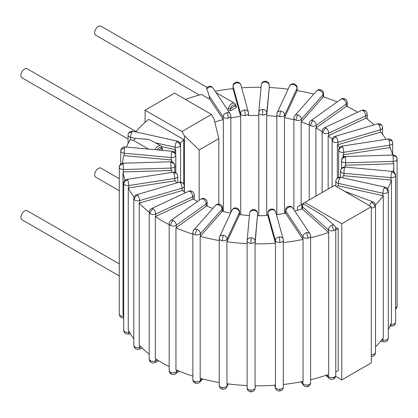 <?xml version="1.0" encoding="UTF-8"?>
<svg xmlns="http://www.w3.org/2000/svg" width="418" height="418" viewBox="0 0 418 418"><rect width="100%" height="100%" fill="white"/><g stroke="black" fill="none" stroke-linecap="round" stroke-linejoin="round"><path stroke-width="0.63" d="M184.416 192.118L184.416 135.745L181.961 131.487L145.077 110.19L145.077 122.359M136.002 131.581A135.62 78.302 0 0 1 148.677 119.37L183.758 139.622L183.758 184.124M335.633 376.372L341.788 379.925L341.788 223.761L304.905 202.469L302.449 204.01A2.21 0.57 -100.9 0 0 302.35 203.942A2.21 0.57 -100.9 0 0 302.068 204.104L297.532 206.727L297.532 210.317M302.068 204.104A2.21 0.57 -100.9 0 0 302.052 204.156A3.997 3.997 0 0 0 301.822 205.489A3.997 2.309 0 0 0 302.465 206.748A3.997 2.738 -48.4 0 1 303.52 203.974A2.968 1.714 -120 0 0 302.449 204.01M303.52 203.974L323.621 215.965L334.426 225.568A3.997 2.738 131.6 0 0 331.767 225.292A3.997 2.738 131.6 0 0 328.412 229.816A3.997 2.309 0 0 0 333.945 230.496A3.997 2.309 0 0 0 335.764 228.557A3.997 3.997 0 0 0 334.426 225.568M335.55 227.256L338.188 228.782L338.188 370.75A135.62 78.302 0 0 1 335.764 371.748M375.489 346.82A135.62 78.302 0 0 0 383.322 337.713L383.322 195.744A3.997 2.309 180 0 1 382.878 195.666L338.402 185.806A3.997 2.309 180 0 1 337.849 185.655A86.939 50.191 180 0 1 336.898 186.867M388.312 329.588A135.62 78.302 0 0 0 391.457 322.032L391.457 180.064A3.997 2.309 180 0 1 390.997 180.038L343.941 175.738A3.997 2.309 180 0 1 343.345 175.654A86.939 50.191 180 0 1 342.525 177.739M172.064 172.42A86.939 50.191 180 0 1 171.667 170.46A3.997 2.309 180 0 1 171.056 170.507L123.482 171.944A3.997 2.309 180 0 1 123.017 171.944L123.017 313.913A135.62 78.302 0 0 0 123.691 317.591M128.728 187.975L174.745 180.858L174.745 178.444A3.997 2.309 0 0 0 177.707 176.213A3.997 3.997 0 0 0 177.336 174.531A3.997 3.156 155.1 0 0 173.71 172.947A3.997 0.846 81.2 0 1 174.745 178.444L128.728 185.561A3.997 0.846 -98.8 0 0 127.694 180.064A3.997 0.846 -98.8 0 0 127.077 179.379A3.997 3.997 0 0 0 123.691 183.33A3.997 2.309 0 0 0 123.827 183.93A3.997 2.309 0 0 0 128.728 185.561L128.728 187.975A3.997 2.309 180 0 1 128.274 188.027L128.274 329.995A135.62 78.302 0 0 0 133.812 338.747M139.628 203.023L182.076 190.54L182.076 188.126A3.997 2.309 0 0 0 184.26 186.067A3.997 3.997 0 0 0 183.262 183.424A3.997 2.91 138.6 0 0 180.262 182.802A3.997 1.484 73.6 0 1 182.076 188.126L139.628 200.614A3.997 1.484 -106.4 0 0 137.815 195.29A3.997 1.484 -106.4 0 0 136.686 194.72A3.997 3.997 0 0 0 133.812 198.555A3.997 2.309 0 0 0 134.251 199.6A3.997 2.309 0 0 0 139.628 200.614L139.628 203.023A3.997 2.309 180 0 1 139.204 203.132L139.204 345.101A135.62 78.302 0 0 0 149.195 354.119M169.17 366.596A135.62 78.302 180 0 1 155.334 358.56L155.334 216.592A135.62 78.302 0 0 0 169.17 224.628M212.908 208.404A86.939 50.191 180 0 1 206.602 205.959A3.997 2.309 180 0 1 206.257 206.252L176.276 227.627A3.997 2.309 180 0 1 175.962 227.826L175.962 369.794A135.62 78.302 0 0 0 192.855 376.143M310.6 379.743A135.62 78.302 0 0 0 328.689 374.413L328.689 232.445A3.997 2.309 180 0 1 328.412 232.23L302.465 209.162A3.997 2.309 180 0 1 302.172 208.854A86.939 50.191 180 0 1 294.852 211.069M303.06 239.446A135.62 78.302 0 0 1 283.32 242.503L283.315 384.466A135.62 78.302 0 0 0 303.06 381.415L303.06 239.446A3.997 2.309 180 0 1 302.867 239.2L285.797 213.525A3.997 2.309 180 0 1 285.619 213.185A86.939 50.191 180 0 1 276.46 214.627M255.111 243.569L257.603 213.687A3.997 2.309 0 0 0 257.608 213.567A3.997 3.997 0 0 0 253.731 209.57L253.611 210.301A3.997 3.26 5.2 0 1 257.603 213.687L255.111 241.155A3.997 3.26 -174.8 0 0 251.119 237.769A3.997 3.26 -174.8 0 0 247.132 240.674A3.997 3.26 -174.8 0 0 247.122 240.914A3.997 2.309 0 0 0 247.116 241.034A3.997 2.309 0 0 0 250.904 243.344A3.997 2.309 0 0 0 255.111 241.155L255.111 243.569A3.997 2.309 180 0 1 255.058 243.835L255.058 385.804A135.62 78.302 0 0 0 275.472 385.187L275.472 243.219A3.997 2.309 180 0 1 275.373 242.957L267.917 215.792A3.997 2.309 180 0 1 267.87 215.437A86.939 50.191 180 0 1 257.608 215.751M200.415 236.102L222.047 211.597L222.047 209.183A3.997 2.309 0 0 0 222.48 208.133A3.997 3.997 0 0 0 219.612 204.297A3.997 1.484 106.4 0 0 218.483 204.867A3.997 2.91 41.4 0 1 222.047 209.183L200.415 233.688A3.997 2.91 -138.6 0 0 196.852 229.377A3.997 2.91 -138.6 0 0 193.853 229.994A3.997 3.997 0 0 0 192.855 232.643A3.997 2.309 0 0 0 195.039 234.697A3.997 2.309 0 0 0 200.415 233.688L200.415 236.102A3.997 2.309 180 0 1 200.18 236.332L200.18 378.3A135.62 78.302 0 0 0 219.22 382.522M227.084 241.494L239.415 214.925L239.415 212.516A3.997 2.309 0 0 0 239.551 211.916A3.997 3.997 0 0 0 236.165 207.965A3.997 0.846 98.8 0 0 235.553 208.65A3.997 3.156 24.9 0 1 239.415 212.516L227.084 239.08A3.997 3.156 -155.1 0 0 223.222 235.219A3.997 3.156 -155.1 0 0 219.591 236.802A3.997 3.997 0 0 0 219.22 238.485A3.997 2.309 0 0 0 222.188 240.716A3.997 2.309 0 0 0 227.084 239.08L227.084 241.494A3.997 2.309 180 0 1 226.937 241.75L226.937 383.719A135.62 78.302 0 0 0 247.127 385.563L247.116 387.831A3.997 2.309 180 0 1 247.122 387.711M331.662 187.024A2.21 1.714 -150 0 0 330.821 187.504M304.905 202.469L334.416 185.43L371.299 206.727L341.788 223.761M181.961 131.487L211.466 114.448L213.927 118.707L218.844 138.583L218.844 204.151M211.466 114.448L174.583 93.157L145.077 110.19M341.788 379.925L371.299 362.892L371.299 206.727M139.204 203.132A135.62 78.302 0 0 0 149.195 212.156M128.274 188.027A135.62 78.302 0 0 0 134.079 197.124M123.017 171.944A135.62 78.302 0 0 0 125.013 180.362M171.49 161.839A86.939 50.191 180 0 1 171.793 159.969A3.997 2.309 180 0 1 171.181 159.937L124.125 155.637A3.997 2.309 180 0 1 123.671 155.58A135.62 78.302 0 0 0 122.626 163.281M155.073 149.701A5.215 3.01 -60 0 1 160.716 145.851L153.761 141.833L148.322 139.319L135.547 138.436L130.63 137.35A3.997 1.17 -77.5 0 1 132.062 131.926L128.728 132.976A3.997 3.997 0 0 0 128.06 135.192A3.997 2.309 0 0 0 130.63 137.35L130.63 139.758A3.997 2.309 180 0 1 130.207 139.649A135.62 78.302 0 0 0 126.398 147.079M230.846 117.913A86.939 50.191 180 0 1 240.7 116.392A3.997 2.309 180 0 1 240.554 116.047L240.554 113.633A3.997 2.309 0 0 0 245.131 115.551A3.997 0.512 -95.2 0 0 244.504 110.007A3.997 3.224 164.7 0 0 240.554 113.633L233.103 86.469A3.997 3.224 -15.3 0 1 237.053 82.842L236.687 82.121A3.997 3.997 0 0 0 233.056 86.103A3.997 2.309 0 0 0 233.103 86.469L233.103 88.882A3.997 2.309 180 0 1 233.056 88.611A135.62 78.302 0 0 0 215.218 91.291M261.057 87.273A135.62 78.302 0 0 0 241.677 87.837M288.101 89.186A135.62 78.302 0 0 0 269.255 87.519M313.756 94.134A135.62 78.302 0 0 0 297.109 90.549A3.997 2.309 180 0 1 297.015 90.816L284.684 117.38A3.997 2.309 180 0 1 284.48 117.714A86.939 50.191 180 0 1 293.891 119.794M337.185 101.914A135.62 78.302 0 0 0 323.271 96.861A3.997 2.309 180 0 1 323.083 97.107L301.456 121.617A3.997 2.309 180 0 1 301.138 121.92A86.939 50.191 180 0 1 309.226 124.925M175.962 227.826A135.62 78.302 0 0 0 192.855 234.174M200.18 236.332A135.62 78.302 0 0 0 219.22 240.554M226.937 241.75A135.62 78.302 0 0 0 247.127 243.595L247.127 385.563M255.058 243.835A135.62 78.302 0 0 0 275.472 243.219M310.6 237.774A135.62 78.302 0 0 0 328.689 232.445M375.427 204.919A135.62 78.302 0 0 0 383.322 195.744M387.648 188.889A135.62 78.302 0 0 0 391.457 180.064M393.38 171.756A135.62 78.302 0 0 0 393.808 165.559A135.62 78.302 0 0 0 393.772 163.751A3.997 2.309 180 0 1 393.312 163.783L345.733 165.22A3.997 2.309 180 0 1 345.122 165.209A86.939 50.191 180 0 1 345.122 165.559A86.939 50.191 180 0 1 345.085 167.075M392.586 155.078A135.62 78.302 0 0 0 390.156 147.517A3.997 2.309 180 0 1 389.717 147.601L343.7 154.717A3.997 2.309 180 0 1 343.1 154.785A86.939 50.191 180 0 1 343.815 156.886M385.971 139.33A135.62 78.302 0 0 0 380.777 132.067A3.997 2.309 180 0 1 380.375 132.203L337.927 144.691A3.997 2.309 180 0 1 337.363 144.827A86.939 50.191 180 0 1 339.442 147.711M374.073 124.883A135.62 78.302 0 0 0 366.037 118.085A3.997 2.309 180 0 1 365.698 118.268L328.673 135.573A3.997 2.309 180 0 1 328.167 135.777A86.939 50.191 180 0 1 332.232 139.257M357.557 112.27A135.62 78.302 0 0 0 346.585 106.177A3.997 2.309 180 0 1 346.313 106.391L316.332 127.767A3.997 2.309 180 0 1 315.914 128.028A86.939 50.191 180 0 1 322.158 131.565M335.764 229.78A135.62 78.302 0 0 0 338.188 228.782M214.758 122.077A86.939 50.191 180 0 1 223.374 119.564A3.997 2.309 180 0 1 223.113 119.245L209.873 99.332L201.413 94.447A135.62 78.302 0 0 0 185.493 99.453M141.049 346.987L139.628 347.405A3.997 2.309 180 0 1 134.251 346.397A3.997 2.91 138.6 0 0 134.815 347.995A3.997 3.997 0 0 0 138.943 349.187A3.997 1.484 -106.4 0 0 139.628 347.405L139.628 345.545M185.221 192.844A86.939 50.191 180 0 1 182.598 190.352A3.997 2.309 180 0 1 182.076 190.54M262.556 115.023L262.765 109.453A3.997 3.26 -174.8 0 0 258.784 112.358A3.997 3.26 -174.8 0 0 258.768 112.599A3.997 2.309 0 0 0 258.763 112.719A3.997 2.309 0 0 0 262.556 115.023A3.997 2.309 0 0 0 266.757 112.839L266.757 115.253A3.997 2.309 180 0 1 266.679 115.603A86.939 50.191 180 0 1 276.826 116.533M266.757 115.253L269.249 87.785A3.997 2.309 180 0 0 269.255 87.665A3.997 2.309 180 0 0 269.249 87.545M245.131 115.551A3.997 2.309 0 0 0 248.506 113.273L248.506 115.676A86.939 50.191 180 0 1 258.784 115.368A3.997 2.309 180 0 1 258.763 115.133A3.997 2.309 180 0 1 258.768 115.013M176.647 182.964A86.939 50.191 180 0 1 175.325 180.738A3.997 2.309 180 0 1 174.745 180.858M192.735 199.13L192.735 196.716A3.997 2.309 0 0 0 194.218 194.919A3.997 3.997 0 0 0 192.541 191.663A3.997 2.539 125.5 0 0 190.221 191.653A3.997 2.053 64.9 0 1 192.735 196.716L155.71 214.026A3.997 2.053 -115.1 0 0 153.197 208.963A3.997 2.053 -115.1 0 0 151.504 208.608A3.997 3.997 0 0 0 149.195 212.229A3.997 2.309 0 0 0 150.088 213.682A3.997 2.309 0 0 0 155.71 214.026L155.71 216.435L192.735 199.13A3.997 2.309 180 0 0 193.184 198.884A86.939 50.191 180 0 0 197.505 201.497M155.71 216.435A3.997 2.309 180 0 1 155.334 216.592M230.569 213.149A86.939 50.191 180 0 1 222.282 211.268A3.997 2.309 180 0 1 222.047 211.597M249.421 215.495A86.939 50.191 180 0 1 239.524 214.58A3.997 2.309 180 0 1 239.415 214.925M247.127 243.595A3.997 2.309 180 0 1 247.116 243.448A3.997 2.309 180 0 1 247.122 243.328M180.179 143.4A86.939 50.191 180 0 1 183.758 139.622M148.542 149.101L133.441 140.385L135.547 138.436M130.63 139.758L133.441 140.385M174.39 152.194A86.939 50.191 180 0 1 175.691 149.717A3.997 2.309 180 0 1 175.105 149.618L161.562 146.619M162.597 150.046L161.912 147.24A1.39 1.04 157.2 0 1 161.609 148.343L162.597 150.046L162.09 150.339M227.105 109.171L230.339 108.664L235.381 105.754L236.363 107.457L235.679 104.646A1.39 1.04 157.2 0 1 235.381 105.754A3.825 2.21 120 0 0 232.857 105.221A3.825 2.21 120 0 0 230.339 108.664A1.39 0.805 60 0 0 231.326 110.368L228.15 110.744M233.103 88.882L240.554 116.047M345.122 165.209L345.122 165.904M343.1 154.785L343.1 157.325M337.363 144.827L337.363 178.099M328.167 135.777L328.167 189.04M171.793 159.969L171.793 161.902M175.691 149.717L175.691 154.305M240.7 116.392L240.7 214.721M258.784 115.368L258.784 215.751M266.679 115.603L266.679 215.51M284.48 117.714L284.48 213.399M301.138 121.92L301.138 204.648M315.914 128.028L315.914 196.115M223.374 119.564L223.374 211.55M201.931 378.771L200.415 380.485A3.997 2.309 180 0 1 195.039 381.493A3.997 1.484 106.4 0 0 195.723 383.269A3.997 3.997 0 0 0 199.851 382.083A3.997 2.91 -138.6 0 0 200.415 380.485L200.415 378.363M196.852 229.377L195.039 234.697M207.145 202.385A3.997 3.997 0 0 0 204.841 198.764A3.997 2.053 115.1 0 0 203.148 199.12A3.997 2.539 54.5 0 1 206.257 203.838A3.997 2.309 0 0 0 207.145 202.385L207.145 206.189M170.847 220.505A3.997 3.997 0 0 0 169.17 223.761A3.997 2.309 0 0 0 170.649 225.553A3.997 2.309 0 0 0 176.276 225.213A3.997 2.539 -125.5 0 0 173.167 220.495A3.997 2.539 -125.5 0 0 170.847 220.505L200.828 199.13A3.997 2.539 54.5 0 1 203.148 199.12M178.094 370.709L176.276 372.01A3.997 2.309 180 0 1 170.649 372.349A3.997 2.053 115.1 0 0 171.474 374.178A3.997 3.997 0 0 0 175.487 373.812A3.997 2.539 -125.5 0 0 176.276 372.01L176.276 369.93M173.167 220.495C171.636 221.78 170.795 223.468 170.649 225.553M228.019 383.865L227.084 385.877A3.997 2.309 180 0 1 222.188 387.507A3.997 0.846 98.8 0 0 222.611 389.231A3.997 3.997 0 0 0 226.849 386.964A3.997 3.156 -155.1 0 0 227.084 385.877L227.084 383.74M223.222 235.219L222.188 240.716M255.304 385.809L255.111 387.951A3.997 2.309 180 0 1 250.904 390.135L250.993 391.828A3.997 3.997 0 0 0 255.1 388.191A3.997 3.26 -174.8 0 0 255.111 387.951L255.111 385.804M251.119 237.769L250.904 243.344M271.507 209.031A3.997 0.512 84.8 0 1 271.867 209.752A3.997 3.224 -15.3 0 1 275.723 211.957A3.997 3.997 0 0 0 267.87 213.018A3.997 2.309 0 0 0 267.917 213.379L267.917 215.792M283.273 239.822A3.997 3.224 164.7 0 0 283.179 239.122A3.997 3.224 164.7 0 0 279.323 236.917A3.997 3.224 164.7 0 0 275.373 240.543A3.997 2.309 0 0 0 279.945 242.461A3.997 2.309 0 0 0 283.32 240.183L283.32 386.974A3.997 2.309 180 0 1 279.945 389.257A3.997 0.512 84.8 0 1 279.684 390.961A3.997 3.997 0 0 0 283.32 386.974M275.373 385.192L275.373 387.34A3.997 3.224 164.7 0 0 275.462 388.035A3.997 3.997 0 0 0 279.684 390.961M279.323 236.917L279.945 242.461M288.666 206.377A3.997 1.17 77.5 0 1 289.528 207.02A3.997 3.046 -33.6 0 1 292.861 208.07A3.997 3.997 0 0 0 285.531 210.285A3.997 2.309 0 0 0 285.797 211.111L285.797 213.525M310.6 235.961A3.997 3.997 0 0 0 309.931 233.746A3.997 3.046 146.4 0 0 306.603 232.695A3.997 3.046 146.4 0 0 302.867 236.792A3.997 2.309 0 0 0 308.035 238.119A3.997 2.309 0 0 0 310.6 235.961L310.6 382.757A3.997 2.309 180 0 1 308.035 384.91A3.997 1.17 77.5 0 1 307.465 386.66A3.997 3.997 0 0 0 310.6 382.757M302.867 381.451L302.867 383.583A3.997 3.046 146.4 0 0 303.269 384.973A3.997 3.997 0 0 0 307.465 386.66M306.603 232.695L308.035 238.119M331.767 225.292L333.945 230.496M335.764 375.354A3.997 2.309 180 0 1 333.945 377.292A3.997 1.776 69.4 0 1 333.172 379.1A3.997 3.997 0 0 0 335.764 375.354L335.764 228.557M328.412 374.507L328.412 376.613A3.997 2.738 131.6 0 0 329.112 378.342A3.997 3.997 0 0 0 333.172 379.1M336.506 179.024A3.997 3.046 33.6 0 1 339.834 177.974A3.997 1.17 -77.5 0 1 340.701 177.336A3.997 3.997 0 0 0 335.837 181.24A3.997 2.309 0 0 0 338.402 183.392L338.402 185.806M388.312 191.094A3.997 3.997 0 0 0 385.177 187.191A3.997 1.17 102.5 0 0 384.314 187.828A3.997 1.17 102.5 0 0 382.878 193.252A3.997 2.309 0 0 0 388.045 191.925A3.997 2.309 0 0 0 388.312 191.094L388.312 337.89A3.997 2.309 180 0 1 388.045 338.716A3.997 3.046 33.6 0 1 387.643 340.106A3.997 3.997 0 0 0 388.312 337.89M382.878 338.319L382.878 340.048A3.997 1.17 102.5 0 0 383.447 341.793A3.997 3.997 0 0 0 387.643 340.106M384.314 187.828C386.582 188.528 387.826 189.892 388.045 191.925M340.571 177.305L340.571 171.04A3.997 3.997 0 0 1 340.712 169.985A3.997 3.224 15.3 0 1 344.568 167.78A3.997 0.512 -84.8 0 1 344.934 167.059A3.997 3.997 0 0 0 340.712 169.985A3.997 3.224 15.3 0 0 340.618 170.68A3.997 2.309 0 0 0 340.571 171.04A3.997 2.309 0 0 0 343.941 173.324L343.941 175.738M395.621 175.346A3.997 3.997 0 0 0 391.985 171.364A3.997 0.512 95.2 0 0 391.624 172.08A3.997 0.512 95.2 0 0 390.997 177.624A3.997 2.309 0 0 0 395.574 175.706A3.997 2.309 0 0 0 395.621 175.346L395.621 322.142A3.997 2.309 180 0 1 395.574 322.503A3.997 3.224 15.3 0 1 395.48 323.198A3.997 3.997 0 0 0 395.621 322.142M390.997 323.38L390.997 324.42A3.997 0.512 95.2 0 0 391.258 326.124A3.997 3.997 0 0 0 395.48 323.198M391.624 172.08C394.022 172.498 395.339 173.705 395.574 175.706M341.532 160.622A3.997 3.26 -5.2 0 1 345.524 157.236L345.404 156.504A3.997 3.997 0 0 0 341.527 160.502L341.527 160.502A3.997 2.309 0 0 0 341.532 160.622A3.997 2.309 0 0 0 345.733 162.806L345.733 165.22M345.524 157.236L345.733 162.806L393.312 161.369A3.997 2.309 0 0 0 397.1 159.059A3.997 2.309 0 0 0 397.095 158.939C396.86 156.969 395.527 155.919 393.103 155.794L393.312 163.783M397.095 305.736A3.997 2.309 180 0 1 397.1 305.856L397.1 159.059A3.997 3.997 0 0 0 392.977 155.062L393.103 155.794M338.805 150.673A3.997 3.156 -24.9 0 1 342.666 146.812A3.997 0.846 -98.8 0 0 342.055 146.122A3.997 3.997 0 0 0 338.664 150.078A3.997 2.309 0 0 0 338.805 150.673A3.997 2.309 0 0 0 343.7 152.304L343.7 154.717M388.683 139.69L392.309 141.274A3.997 3.997 0 0 0 388.071 139.006A3.997 0.846 81.2 0 1 388.683 139.69A3.997 0.846 81.2 0 1 389.717 145.187A3.997 2.309 0 0 0 392.68 142.956L392.68 155.073M332.55 141.268A3.997 2.91 -41.4 0 1 336.114 136.952A3.997 1.484 -106.4 0 0 334.985 136.383A3.997 3.997 0 0 0 332.111 140.218A3.997 2.309 0 0 0 332.55 141.268A3.997 2.309 0 0 0 337.927 142.277L337.927 144.691M378.562 124.47L381.561 125.087A3.997 3.997 0 0 0 377.433 123.895A3.997 1.484 73.6 0 1 378.562 124.47A3.997 1.484 73.6 0 1 380.375 129.789A3.997 2.309 0 0 0 382.559 127.736L382.559 134.335M323.046 132.819A3.997 2.539 -54.5 0 1 326.155 128.101A3.997 2.053 -115.1 0 0 324.462 127.746A3.997 3.997 0 0 0 322.158 131.367A3.997 2.309 0 0 0 323.046 132.819A3.997 2.309 0 0 0 328.673 133.159L328.673 135.573M363.179 110.791L365.499 110.801A3.997 3.997 0 0 0 361.486 110.436A3.997 2.053 64.9 0 1 363.179 110.791A3.997 2.053 64.9 0 1 365.698 115.854A3.997 2.309 0 0 0 367.176 114.057L367.176 118.958M157.502 359.982L155.71 360.818A3.997 2.309 180 0 1 150.088 360.478A3.997 2.539 125.5 0 0 150.872 362.281A3.997 3.997 0 0 0 154.89 362.646A3.997 2.053 -115.1 0 0 155.71 360.818L155.71 358.811M153.197 208.963C151.306 210.045 150.271 211.618 150.088 213.682M129.496 332.237L128.728 332.357A3.997 2.309 180 0 1 123.827 330.722A3.997 3.156 155.1 0 0 124.062 331.808A3.997 3.997 0 0 0 128.305 334.076A3.997 0.846 -98.8 0 0 128.728 332.357L128.728 330.852M127.694 180.064C125.343 180.628 124.057 181.914 123.827 183.93M123.482 171.944L123.153 163.229A3.997 3.997 0 0 0 119.276 167.226L119.276 167.226A3.997 2.309 0 0 0 119.282 167.346A3.997 2.309 0 0 0 123.482 169.53L171.056 168.093A3.997 2.309 0 0 0 174.849 165.784A3.997 2.309 0 0 0 174.844 165.664A3.997 3.26 174.8 0 0 174.834 165.423A3.997 3.26 174.8 0 0 170.847 162.524L171.056 170.507M123.425 316.327A3.997 2.309 180 0 1 119.282 314.143A3.997 3.26 174.8 0 0 119.292 314.383A3.997 3.997 0 0 0 123.394 318.02L123.482 316.604M123.273 163.96C120.844 164.232 119.511 165.361 119.282 167.346M175.753 155.606A3.997 3.224 -164.7 0 0 171.803 151.98A3.997 0.512 95.2 0 0 171.181 157.523A3.997 2.309 0 0 0 175.753 155.606A3.997 2.309 0 0 0 175.806 155.245L175.806 172.806M120.802 150.579A3.997 2.309 0 0 0 120.75 150.94A3.997 2.309 0 0 0 124.125 153.223A3.997 0.512 -84.8 0 1 124.752 147.679A3.997 0.512 -84.8 0 1 125.118 146.958L172.169 151.264A3.997 0.512 95.2 0 0 171.803 151.98M124.752 147.679L120.896 149.884A3.997 3.997 0 0 0 120.75 150.94L120.75 164.122M180.273 145.877A3.997 3.046 -146.4 0 0 176.537 141.786A3.997 1.17 102.5 0 0 175.105 147.204A3.997 2.309 0 0 0 180.273 145.877A3.997 2.309 0 0 0 180.539 145.046L180.539 182.076M132.062 131.926A3.997 1.17 -77.5 0 1 132.924 131.289L177.404 141.143A3.997 1.17 102.5 0 0 176.537 141.786M128.06 139.042L21.982 77.795A5.215 3.01 -60 0 1 20.9 75.407A5.215 3.01 -60 0 1 23.178 70.161A5.215 3.01 -60 0 1 27.196 68.761L137.094 132.208M119.276 275.937L21.982 219.763A5.215 3.01 -60 0 1 20.9 217.376A5.215 3.01 -60 0 1 23.178 212.13A5.215 3.01 -60 0 1 27.196 210.729L119.276 263.889M228.28 118.158A3.997 1.17 -102.5 0 0 226.843 112.74A3.997 3.046 146.4 0 0 223.113 116.831A3.997 2.309 0 0 0 228.28 118.158A3.997 2.309 0 0 0 230.846 116.005L230.846 212.558M209.873 99.332L209.063 95.701C208.274 92.603 207.48 90.424 206.691 89.17A3.997 3.046 -33.6 0 1 209.773 87.059A3.997 3.046 -33.6 0 1 213.102 88.109L230.177 113.79A3.997 3.046 146.4 0 0 226.843 112.74M206.691 89.17L206.628 87.853A3.997 3.997 0 0 1 208.906 86.421L209.773 87.059M199.334 95.011L95.748 35.206A5.215 3.01 -60 0 1 94.667 32.818A5.215 3.01 -60 0 1 96.945 27.572A5.215 3.01 -60 0 1 100.963 26.172L207.035 87.409M119.276 190.76L95.748 177.175A5.215 3.01 -60 0 1 94.667 174.787A5.215 3.01 -60 0 1 96.945 169.536A5.215 3.01 -60 0 1 100.963 168.141L119.276 178.711M237.053 82.842A3.997 3.224 -15.3 0 1 240.909 85.047L248.36 112.212A3.997 3.224 164.7 0 0 244.504 110.007M261.266 85.131A3.997 3.26 5.2 0 1 261.276 84.891A3.997 3.26 5.2 0 1 265.258 81.985A3.997 3.26 5.2 0 1 269.249 85.371A3.997 2.309 0 0 0 269.255 85.251L269.255 87.665M265.258 81.985L265.378 81.254A3.997 3.997 0 0 0 261.276 84.891L258.784 112.358A3.997 3.997 0 0 0 258.763 112.719L258.763 115.133M279.788 116.601A3.997 0.846 -81.2 0 1 280.823 111.104A3.997 3.156 -155.1 0 0 277.197 112.688A3.997 3.997 0 0 0 276.826 114.37A3.997 2.309 0 0 0 279.788 116.601A3.997 2.309 0 0 0 284.684 114.971L284.684 117.38M293.154 84.535L293.765 83.851A3.997 3.997 0 0 0 289.528 86.118A3.997 3.156 24.9 0 1 293.154 84.535A3.997 3.156 24.9 0 1 297.015 88.402A3.997 2.309 0 0 0 297.151 87.801L297.151 90.56M296.075 120.212A3.997 1.484 -73.6 0 1 297.893 114.887A3.997 2.91 -138.6 0 0 294.894 115.509A3.997 3.997 0 0 0 293.891 118.153A3.997 2.309 0 0 0 296.075 120.212A3.997 2.309 0 0 0 301.456 119.203L301.456 121.617M319.519 90.382L320.648 89.807A3.997 3.997 0 0 0 316.52 90.999A3.997 2.91 41.4 0 1 319.519 90.382A3.997 2.91 41.4 0 1 323.083 94.693A3.997 2.309 0 0 0 323.522 93.648L323.522 96.939M310.71 125.698A3.997 2.053 -64.9 0 1 313.228 120.64A3.997 2.539 -125.5 0 0 310.903 120.645A3.997 3.997 0 0 0 309.226 123.906A3.997 2.309 0 0 0 310.71 125.698A3.997 2.309 0 0 0 316.332 125.358L316.332 127.767M343.209 99.265L344.902 98.904A3.997 3.997 0 0 0 340.884 99.27A3.997 2.539 54.5 0 1 343.209 99.265A3.997 2.539 54.5 0 1 346.313 103.983A3.997 2.309 0 0 0 347.206 102.525L347.206 106.486M371.299 207.929A3.997 2.309 0 0 0 374.847 206.884A3.997 2.309 0 0 0 375.489 205.625L375.489 352.421A3.997 2.309 180 0 1 374.847 353.675A3.997 2.738 48.4 0 1 374.147 355.41A3.997 3.997 0 0 0 375.489 352.421M375.489 205.625A3.997 3.997 0 0 0 372.893 201.878A3.997 1.776 110.6 0 0 371.492 202.359A3.997 1.776 110.6 0 0 369.585 205.74M371.492 202.359C373.53 203.32 374.648 204.83 374.847 206.884M137.815 195.29C135.646 196.126 134.46 197.562 134.251 199.6M199.172 200.306L199.172 149.942L218.844 138.583M199.172 149.942L184.416 135.745M134.251 346.397A3.997 2.309 180 0 1 133.812 345.346A3.997 3.997 0 0 0 134.815 347.995M231.326 110.368L236.363 107.457M195.039 381.493A3.997 2.309 180 0 1 192.855 379.434A3.997 3.997 0 0 0 195.723 383.269M193.853 229.994L215.484 205.489A3.997 2.91 41.4 0 1 218.483 204.867M176.276 227.627L176.276 225.213L206.257 203.838L206.257 206.252M170.649 372.349A3.997 2.309 180 0 1 169.17 370.552A3.997 3.997 0 0 0 171.474 374.178M222.188 387.507A3.997 2.309 180 0 1 219.22 385.281A3.997 3.997 0 0 0 222.611 389.231M219.591 236.802L231.922 210.233A3.997 3.156 24.9 0 1 235.553 208.65M250.904 390.135A3.997 2.309 180 0 1 247.116 387.831A3.997 3.997 0 0 0 250.993 391.828M249.614 213.446A3.997 3.26 5.2 0 1 249.63 213.206A3.997 3.26 5.2 0 1 253.611 210.301M279.945 389.257A3.997 2.309 180 0 1 275.373 387.34L274.793 385.234M271.867 209.752A3.997 3.224 -15.3 0 0 267.917 213.379L275.373 240.543L275.373 242.957M308.035 384.91A3.997 2.309 180 0 1 302.867 383.583L301.618 381.702M289.528 207.02A3.997 3.046 -33.6 0 0 285.797 211.111L302.867 236.792L302.867 239.2M328.412 232.23L328.412 229.816L302.465 206.748L302.465 209.162M333.945 377.292A3.997 2.309 180 0 1 328.412 376.613L326.709 375.098M388.045 338.716A3.997 2.309 180 0 1 382.878 340.048L381.754 339.797M339.834 177.974A3.997 1.17 -77.5 0 0 338.402 183.392L382.878 193.252L382.878 195.666M395.574 322.503A3.997 2.309 180 0 1 390.997 324.42L390.626 324.384M344.568 167.78A3.997 0.512 -84.8 0 0 343.941 173.324L390.997 177.624L390.997 180.038M395.621 308.959A3.997 3.997 0 0 0 397.1 305.856A3.997 2.309 180 0 1 395.621 307.648M342.666 146.812A3.997 0.846 -98.8 0 1 343.7 152.304L389.717 145.187L389.717 147.601M336.114 136.952A3.997 1.484 -106.4 0 1 337.927 142.277L380.375 129.789L380.375 132.203M326.155 128.101A3.997 2.053 -115.1 0 1 328.673 133.159L365.698 115.854L365.698 118.268M150.088 360.478A3.997 2.309 180 0 1 149.195 359.025A3.997 3.997 0 0 0 150.872 362.281M151.504 208.608L188.523 191.298A3.997 2.053 64.9 0 1 190.221 191.653M123.827 330.722A3.997 2.309 180 0 1 123.691 330.126A3.997 3.997 0 0 0 124.062 331.808M127.077 179.379L173.099 172.258A3.997 0.846 81.2 0 1 173.71 172.947M119.282 314.143A3.997 2.309 180 0 1 119.276 314.022A3.997 3.997 0 0 0 119.292 314.383M123.153 163.229L170.727 161.787L170.847 162.524M124.125 155.637L124.125 153.223L171.181 157.523L171.181 159.937M155.559 142.872L175.105 147.204L175.105 149.618M158.694 150.031L161.609 148.343A3.825 2.21 120 0 0 157.147 149.89M209.063 95.701L223.113 116.831L223.113 119.245M228.27 108.962A5.215 3.01 -60 0 1 230.835 104.296A5.215 3.01 -60 0 1 234.482 103.262L216.127 92.66M248.454 112.912A3.997 3.224 164.7 0 0 248.36 112.212A3.997 3.997 0 0 1 248.506 113.273M262.765 109.453A3.997 3.26 -174.8 0 1 266.757 112.839L269.249 87.785M280.823 111.104A3.997 3.156 -155.1 0 1 284.684 114.971L297.015 88.402L297.015 90.816M297.893 114.887A3.997 2.91 -138.6 0 1 301.456 119.203L323.083 94.693L323.083 97.107M313.228 120.64A3.997 2.539 -125.5 0 1 316.332 125.358L346.313 103.983L346.313 106.391M374.847 353.675A3.997 2.309 180 0 1 371.299 354.725M136.686 194.72L179.134 182.232A3.997 1.484 73.6 0 1 180.262 182.802M393.808 171.997L393.808 165.559M133.812 198.555L133.812 345.346M184.26 186.067L184.26 191.966M142.298 348.199L138.943 349.187M222.48 208.133L222.48 211.32M192.855 232.643L192.855 379.434M202.615 378.948L199.851 382.083M219.612 204.297A3.997 3.997 0 0 0 215.484 205.489M169.17 223.761L169.17 370.552M179.191 371.168L175.487 373.812M204.841 198.764A3.997 3.997 0 0 0 200.828 199.13M239.551 211.916L239.551 214.58M219.22 238.485L219.22 385.281M228.27 383.896L226.849 386.964M236.165 207.965A3.997 3.997 0 0 0 231.922 210.233M257.608 213.567L257.608 215.981M253.731 209.57A3.997 3.997 0 0 0 249.63 213.206L247.132 240.674A3.997 3.997 0 0 0 247.116 241.034L247.116 243.448M255.314 385.809L255.1 388.191M267.87 213.018L267.87 215.437M274.699 385.244L275.462 388.035M283.32 240.183A3.997 3.997 0 0 0 283.179 239.122L275.723 211.957M285.531 210.285L285.531 213.201M301.159 381.791L303.269 384.973M309.931 233.746L292.861 208.07M301.822 205.489L301.822 208.969M325.8 375.401L329.112 378.342M335.837 181.24L335.837 186.256M380.646 341.172L383.447 341.793M385.177 187.191L340.701 177.336M389.978 326.003L391.258 326.124M391.985 171.364L344.934 167.059M341.527 160.502L341.527 168.449M392.977 155.062L345.404 156.504M338.664 150.078L338.664 177.415M388.071 139.006L342.055 146.122M392.68 142.956A3.997 3.997 0 0 0 392.309 141.274M332.111 140.218L332.111 186.762M377.433 123.895L334.985 136.383M382.559 127.736A3.997 3.997 0 0 0 381.561 125.087M322.158 131.367L322.158 192.51M361.486 110.436L324.462 127.746M367.176 114.057A3.997 3.997 0 0 0 365.499 110.801M194.218 194.919L194.218 199.548M149.195 212.229L149.195 359.025M158.814 360.812L154.89 362.646M192.541 191.663A3.997 3.997 0 0 0 188.523 191.298M177.707 176.213L177.707 182.65M123.691 183.33L123.691 330.126M130.4 333.752L128.305 334.076M177.336 174.531A3.997 3.997 0 0 0 173.099 172.258M170.727 161.787A3.997 3.997 0 0 1 174.849 165.784L174.849 172.378M119.276 167.226L119.276 314.022M123.691 318.009L123.394 318.02M125.118 146.958A3.997 3.997 0 0 0 120.896 149.884M175.806 155.245A3.997 3.997 0 0 0 172.169 151.264M180.539 145.046A3.997 3.997 0 0 0 177.404 141.143M132.924 131.289A3.997 3.997 0 0 0 128.728 132.976M128.06 135.192L128.06 143.494M161.912 147.235L160.716 145.851M213.102 88.109A3.997 3.997 0 0 0 208.906 86.421M235.679 104.646L234.482 103.262M230.846 116.005A3.997 3.997 0 0 0 230.177 113.79M233.056 86.103L233.056 88.616M240.909 85.047A3.997 3.997 0 0 0 236.687 82.121M269.255 85.251A3.997 3.997 0 0 0 265.378 81.254M276.826 114.37L276.826 214.58M289.528 86.118L277.197 112.688M297.151 87.801A3.997 3.997 0 0 0 293.765 83.851M293.891 118.153L293.891 209.622M316.52 90.999L294.894 115.509M323.522 93.648A3.997 3.997 0 0 0 320.648 89.807M309.226 123.906L309.226 199.971M340.884 99.27L310.903 120.645M347.206 102.525A3.997 3.997 0 0 0 344.902 98.904M372.893 201.878L344.395 191.193M371.299 356.413A3.997 3.997 0 0 0 374.147 355.41M183.262 183.424A3.997 3.997 0 0 0 179.134 182.232"/></g></svg>
